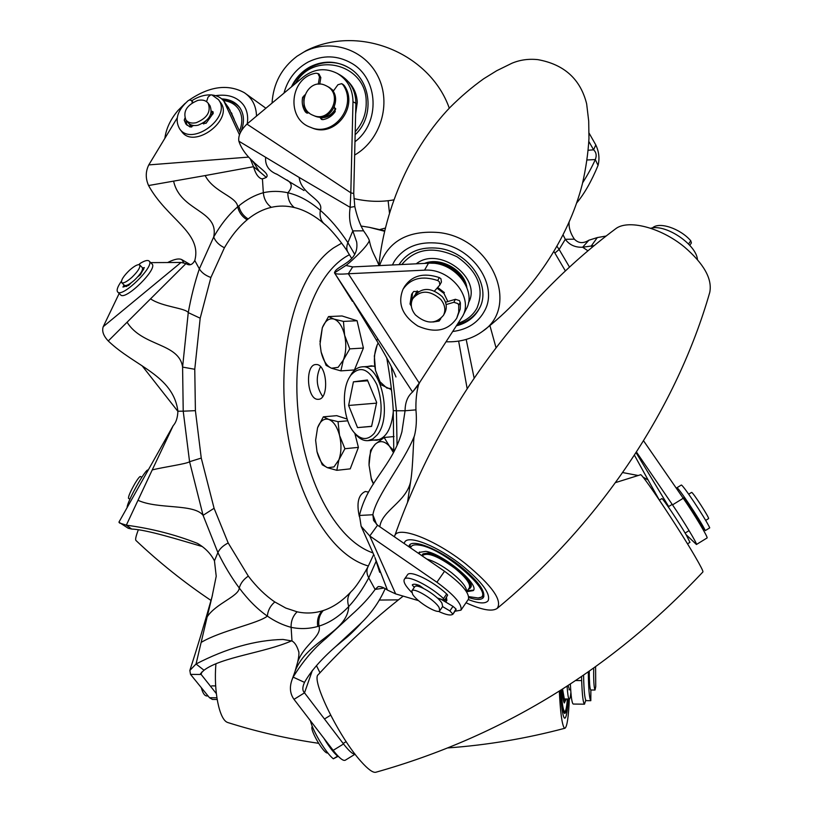 <?xml version="1.0" encoding="UTF-8"?>
<svg xmlns="http://www.w3.org/2000/svg" width="813" height="813" viewBox="0 0 813 813"><rect width="100%" height="100%" fill="white"/><g stroke="black" fill="none" stroke-linecap="round" stroke-linejoin="round"><path stroke-width="1.22" d="M686.009 534.558L696.436 544.497L707.036 537.982C708.631 538.094 694.546 514.538 683.235 498.257L643.561 440.798M588.876 240.221L582.636 247.233C575.198 247.548 569.415 244.906 565.289 239.296L574.364 239.164C578.46 243.351 583.297 243.697 588.876 240.221L597.311 237.579L591.173 246.115L592.525 246.979M697.463 259.591C696.345 244.774 666.884 224.51 651.65 228.036L650.552 228.229M606.152 236.034L597.311 237.579M587.951 250.811L582.636 247.233L594.181 245.607M574.364 239.164C570.472 233.351 568.714 227.742 569.1 222.335M576.671 202.986C584.384 193.748 591.508 181.218 598.053 165.405C599.76 158.626 599.008 151.797 595.807 144.927L593.602 149.805L588.846 141.492M569.496 267.081L559.131 249.469L565.289 239.296L563.135 234.977M582.667 182.742C587.616 174.998 591.834 167.275 595.309 159.582C596.854 155.618 596.275 152.366 593.602 149.805L588.226 150.263M595.807 144.927L589.059 133.098M585.736 700.267L584.486 704.19C583.145 703.164 582.199 695.288 581.671 680.572L575.848 680.522M581.559 676.67L581.671 680.572M388.116 200.699L389.468 212.904M584.486 704.19L573.236 704.048C571.946 703.347 571 696.711 570.38 684.129M696.436 544.497C697.879 544.7 683.723 521.204 672.524 504.873L636.467 452.048M557.037 246.38L559.131 249.469L554.883 253.056L553.958 251.664M598.053 165.405L595.309 159.582L587.098 159.978M634.435 455.199L648.144 480.046L642.9 477.028M638.103 475.493L622.697 472.566M648.144 480.046L659.13 499.721M636.071 452.678L668.672 506.55M320.505 366.693C315.556 377.049 316.287 386.988 322.68 396.51C316.287 386.988 315.556 377.049 320.505 366.693M367.374 366.511L371.368 365.82L374.803 366.419M391.185 389.59L391.653 391.46M393.309 411.459C391.541 428.746 385.982 438.339 376.612 440.25L373.472 440.097M316.216 364.539C327.212 363.807 329.407 399.386 318.391 399.305L317.802 399.315C306.826 399.518 304.855 364.468 315.851 364.549L316.216 364.539M359.387 516.692C356.348 503.044 358.33 494.639 365.332 491.489L368.462 492.078M191.482 127.052L190.11 125.426L191.746 126.97M335.728 108.993C332.405 114.897 327.507 117.824 321.023 117.763M416.551 291.887L417.181 290.891M177.905 411.205C177.63 417.77 176.065 422.567 173.22 425.606L152.224 469.934C163.891 466.977 186.929 463.898 189.571 461.713L183.22 411.185L177.905 411.205C173.21 375.189 134.917 366.572 108.261 340.972L150.547 298.849C162.153 306.857 185.527 308.005 188.26 312.629C191.045 297.151 194.734 282.558 199.348 268.849L194.785 260.536C202.335 232.457 166.96 219.093 148.566 185.537L205.171 175.567C213.585 192.244 237.183 196.665 237.67 206.858L238.778 205.923C246.451 199.581 254.632 195.171 263.331 192.701L262.426 178.779C279.133 174.937 246.664 165.12 238.859 141.188L299.154 177.427C301.156 194.714 324.336 199.378 320.363 210.374C329.936 218.646 339.112 229.408 347.893 242.67L352.832 230.892L356.673 241.989C359.61 262.731 335.932 265.302 334.478 272.873C335.119 274.164 339.732 274.448 348.34 273.747L424.549 270.16C449.924 268.077 473.633 296.999 462.729 316.023L419.244 383.106L348.34 273.747L352.7 266.908L428.481 263.219C453.644 261.044 477.251 289.926 466.357 308.849L466.235 309.092M437.709 287.456L444.376 292.609M238.859 141.188C238.036 135.873 240.729 130.182 246.928 124.094L303.412 76.879C314.275 68.658 325.606 67.52 337.395 73.475C347.608 79.765 352.801 89.206 352.984 101.798L350.82 192.793L353.726 193.565L355.891 103.292C355.708 90.792 350.545 81.422 340.423 75.182L337.395 73.475M338.889 74.379L340.423 75.182M333.482 90.863L328.919 87.194L333.574 90.741M391.317 366.592L396.419 410.789L405.067 410.758L401.896 431.855C392.323 466.469 367.608 480.91 359.458 515.462L361.135 526.275L369.773 535.97L377.557 525.208L444.538 571.265C461.896 583.988 469.853 593.338 468.39 599.293L468.318 599.405M228.555 107.702L240.282 132.682M253.453 161.635L254.276 163.443L251.969 160.303M359.458 515.462L372.872 514.741C376.185 495.706 404 462.353 414.427 435.87C416.337 428.39 416.845 419.732 415.941 409.874L405.067 410.758C405.159 402.384 407.659 396.134 412.577 392.008L418.573 384.773L419.843 382.171M299.154 177.427L350.139 207.335C348.838 216.725 349.732 224.581 352.832 230.892L363.553 230.821C366.998 235.648 368.929 238.92 369.346 240.648C366.866 247.721 346.643 265.414 345.901 265.465L352.7 266.908M246.928 124.094L350.82 192.793L350.139 207.335L354.803 206.553L353.726 193.565M418.543 600.655L395.667 593.907L369.773 535.97L436.896 582.24C454.355 595.055 462.373 604.364 460.961 610.157L454.965 611.254M446.5 597.626L446.886 600.39L446.032 601.63L445.646 598.866M177.173 117.976L148.779 164.907C145.497 171.563 145.425 178.443 148.566 185.537M191.777 100.751C197.996 96.696 204.276 94.745 210.618 94.897M212.112 94.999C217.305 95.588 221.258 97.712 223.992 101.361L239.459 134.775M108.261 340.972C103.393 335.799 101.727 331.033 103.241 326.663L119.176 293.463M150.679 262.629L181.025 262.457L103.241 326.663M352.507 301.44L334.895 273.514L412.577 392.008L419.244 383.106M377.557 525.208L373.574 520.422L372.872 514.741L376.571 524.385M262.426 178.779L261.674 178.85C258.219 177.701 255.495 173.657 253.504 166.706L259.144 171.269L254.276 163.443M407.516 502.464L410.606 481.692C406.134 502.099 381.907 510.483 379.813 526.763M415.941 409.874C415.687 400.321 416.571 391.957 418.573 384.773M363.553 230.821C359.915 224.52 356.998 216.431 354.803 206.553M376.216 561.092L368.746 577.86L375.108 589.435L378.197 586.58C380.769 586.366 383.848 587.525 387.435 590.075L395.667 593.907M248.595 157.102L148.779 164.907M205.171 175.567L253.504 166.706L250.231 158.698M194.785 260.536C192.356 264.936 189.419 265.942 185.984 263.564L181.025 262.457M334.895 273.514L334.478 272.873L345.901 265.465M266.379 177.468L259.144 171.269M295.058 671.314L293.117 677.117C303.015 661.142 313.95 648.266 325.932 638.5L351.45 614.943C361.531 605.949 369.417 597.443 375.108 589.435L383.909 588.043M374.966 557.627L387.435 590.075M150.547 298.849L185.984 263.564M393.787 451.815L393.258 410.575L396.419 410.789L397.059 444.996M377.496 339.143L376.754 340.708C382.598 350.098 392.618 367.842 395.961 376.958L395.961 376.958M353.807 302.771L376.754 340.708M351.704 258.453L348.076 252.528C346.419 249.794 346.358 246.512 347.893 242.67L354.732 254.388M348.076 252.528C345.352 247.559 332.304 230.17 324.224 223.839C320.698 220.547 319.407 216.065 320.363 210.374C309.58 201.126 298.737 195.262 287.843 192.772C287.792 199.094 289.946 204.002 294.296 207.518C303.127 209.632 311.938 214.104 320.708 220.933L321.379 221.461M265.627 157.387C264.997 165.415 268.879 171.106 277.284 174.449L304.021 190.527M286.928 179.968C292.314 183.21 292.619 187.478 287.843 192.772C279.55 190.943 271.379 190.923 263.331 192.701C263.91 198.961 266.573 203.839 271.318 207.335C278.808 205.598 286.471 205.659 294.296 207.518M312.395 670.359L304.509 692.839L343.533 743.976C348.96 750.978 352.801 754.362 355.037 754.129M316.45 665.634L319.987 672.768M385.128 588.744C379.041 602.494 370.474 614.455 359.427 624.628L335.454 646.772C321.023 659.455 310.708 671.325 304.509 682.381L303.676 684.434C302.334 688.194 302.609 690.989 304.509 692.839L294.001 699.353L333.178 750.348C339.092 757.889 343.116 761.181 345.24 760.236L355.088 754.19M237.67 206.858C228.707 214.591 220.709 224.652 213.677 237.04C215.608 241.654 219.185 245.221 224.429 247.741C231.095 236.237 238.656 226.929 247.122 219.815C242.172 216.736 239.022 212.406 237.67 206.858M173.626 181.208C180.303 211.543 219.459 210.079 213.677 237.04L199.348 268.849C201.573 272.609 205.425 275.495 210.892 277.497L224.429 247.741M200.191 318.208L188.26 312.629L182.59 367.09L194.764 369.275L200.191 318.208L210.892 277.497M127.102 322.263C142.275 346.684 179.114 342.761 182.59 367.09L183.22 411.185L195.405 410.656L194.764 369.275M351.45 591.285L351.379 591.366C355.454 587.616 360.982 579.445 367.954 566.844L367.954 566.844C366.358 570.137 366.622 573.805 368.746 577.86C362.588 589.303 355.921 598.856 348.747 606.508C346.887 600.644 347.629 595.736 350.982 591.793C342.253 601.122 333.015 607.372 323.269 610.543L322.08 610.919C313.808 613.348 305.495 613.652 297.121 611.813L285.81 608.073L274.814 601.955C270.353 605.776 267.873 610.492 267.355 616.112C257.375 609.12 248.016 599.75 239.266 588.012C231.522 577.606 224.398 565.787 217.894 552.586L203.077 515.32L214.083 508.288L201.258 458.075L195.405 410.656M202.295 546.549C179.46 539.923 146.716 529.598 131.716 529.06L128.23 528.267L118.922 522.18L173.22 425.606M152.224 469.934L126.33 525.178L119.46 522.962M304.509 682.381L293.117 677.117L292.172 679.363C289.326 687.005 289.946 693.662 294.001 699.353M295.119 671.132L295.129 671.081C307.172 640.217 347.344 632.87 348.747 606.508C339.356 616.376 329.448 622.91 319.011 626.091L317.731 626.477C308.92 628.927 300.048 629.211 291.115 627.331C290.902 621.152 292.904 615.98 297.121 611.813M201.258 458.075L189.571 461.713L203.077 515.32C193.992 503.471 157.844 509.497 138.007 500.3M298.818 652.046C297.141 646.193 294.875 642.514 291.999 641L291.115 627.331C282.924 625.156 275.007 621.417 267.355 616.112C258.067 623.551 220.831 630.654 201.136 642.422L207.193 616.793C216.106 603.327 238.87 596.315 239.266 588.012C240.526 583.328 243.544 579.354 248.311 576.112L228.189 542.962C223.057 545.625 219.632 548.836 217.894 552.586L214.449 560.828C210.77 553.633 205.079 547.81 197.407 543.358C175.151 534.578 151.452 528.521 126.33 525.178L131.716 529.06M297.66 662.168L297.721 661.914C303.94 644.557 322.182 636.477 319.011 626.091C318.096 619.882 319.509 614.699 323.269 610.543M291.532 640.878C264.55 652.798 221.36 657.006 203.992 670.237L200.526 673.662L216.329 693.601M214.449 560.828L216.228 576.295M291.999 641L282.995 639.445C255.323 640.126 226.349 648.307 196.055 663.987L189.846 670.44L190.516 674.373L201.075 674.475L201.837 671.985M207.193 616.793L212.447 595.116M201.136 642.422L196.055 663.987L203.992 670.237M190.516 674.373L209.48 697.706L212.386 699.424L217.152 699.485M568.185 699.231C567.454 711.385 566.315 717.716 564.781 718.214L564.232 717.869C562.535 715.176 561.275 706.06 560.431 690.522C561.275 706.06 562.535 715.176 564.232 717.869L564.781 718.214C566.315 717.716 567.454 711.385 568.185 699.231M318.574 743.306C287.345 738.732 257.162 731.832 228.026 722.605L227.569 722.442C219.358 719.779 213.524 691.213 215.923 663.804M570.889 692.452C570.482 696.873 569.964 699.139 569.324 699.241C568.511 717.076 567.078 726.731 564.994 728.224L564.192 727.848C561.956 724.332 560.34 712.117 559.334 691.213M560.96 690.186C561.712 703.194 562.809 710.847 564.263 713.123L564.761 713.448C565.99 713.143 566.935 708.397 567.606 699.221M562.108 689.465C562.667 697.076 563.399 701.578 564.303 702.971L566.102 699.21M561.163 690.054C561.885 702.056 562.921 709.109 564.263 711.233L565.116 711.355C566.061 710.237 566.813 706.192 567.362 699.221M562.494 689.211C562.982 695.064 563.592 698.55 564.324 699.658L565.238 699.2M563.216 699.363L564.659 699.891M564.212 702.839L565.147 699.424M569.496 689.759L568.165 685.572M567.098 686.263C567.565 693.438 568.196 697.686 568.998 699.017L564.324 698.956L562.586 689.16M595.594 666.843L595.736 686.65L595.014 690.034C593.937 687.422 593.5 680.135 593.703 668.205M595.014 690.034L590.685 689.993C589.74 688.316 589.273 682.087 589.273 671.335M201.329 687.666C202.701 693.042 204.53 695.806 206.797 695.969L208.087 695.979M588.307 672.005C588.51 689.058 589.344 698.621 590.817 700.694L590.878 689.993M583.571 675.288C583.897 690.654 584.74 699.109 586.112 700.643L590.817 700.694M589.679 684.902L589.039 671.497M615.553 482.587L640.522 474.782C640.979 471.713 678.093 527.149 695.085 556.509C700.684 566.122 703.296 571.265 702.92 571.935C610.695 670.044 501.651 736.822 375.789 772.259C372.923 772.899 368.025 769.311 361.063 761.507C338.808 737.035 310.657 679.089 318.3 674.607C344.366 646.152 372.659 619.994 403.187 596.122M687.493 543.846L689.952 542.342L686.365 535.167C678.723 521.905 662.056 497.109 661.823 498.603L659.394 500.107M468.227 599.537C478.837 603.592 485.473 603.978 488.135 600.705C490.798 593.673 481.997 581.854 461.754 565.259C437.821 546.255 408.726 534.68 404.783 541.966L404.122 543.48L404.783 541.966C408.726 534.68 437.821 546.255 461.754 565.259C481.997 581.854 490.798 593.673 488.135 600.705C485.473 603.978 478.837 603.592 468.227 599.537M466.022 602.748C481.672 609.963 492.038 611.854 497.139 608.439C502.658 600.594 492.129 585.685 465.554 563.714C434.366 538.917 397.018 524.995 394.62 536.174L394.437 536.814M497.139 608.439C603.419 520.411 677.239 405.789 709.769 292.355C712.412 278.981 703.997 263.89 684.536 247.101C660.613 227.264 627.402 219.022 615.35 229.012C520.523 299.784 440.361 406.795 394.62 536.174M408.746 546.661L409.335 545.289C412.862 538.806 438.725 549.131 459.955 565.98C477.953 580.726 485.778 591.234 483.42 597.494C481.418 600.075 476.57 600.106 468.867 597.596M466.672 591.722L473.318 590.594C479.751 584.395 442.882 553.805 425.86 551.336L419.142 552.413L418.695 553.501M410.108 544.507L410.057 547.535M468.776 596.651L478.156 597.982C498.623 597.209 445.615 548.907 419.752 545.198C414.315 544.232 411.266 545.137 410.595 547.932M478.156 597.982L483.887 596.498M468.247 589.425L470.026 588.327C475.666 582.86 443.309 556.011 428.309 553.785L422.364 554.74L421.957 555.746M419.508 552.007L419.295 553.907M470.026 588.327L470.636 587.433C476.286 581.945 443.949 555.096 428.939 552.901L422.984 553.856L422.364 554.74M467.282 590.838L473.583 590.116M422.445 556.072L423.045 555.228C428.095 552.261 438.644 556.559 454.66 568.135C465.9 577.332 470.788 583.907 469.335 587.85L466.601 591.823M426.734 559.029C433.99 561.072 442.252 565.624 451.51 572.677C461.997 581.183 467.008 587.535 466.54 591.722M452.821 331.501C467.79 329.499 478.451 322.476 484.792 310.444C498.481 285.515 472.902 247.223 438.827 243.25C418.604 241.095 403.756 247.122 394.315 261.339L392.415 264.977L394.315 261.339C403.756 247.122 418.604 241.095 438.827 243.25C472.902 247.223 498.481 285.515 484.792 310.444C478.451 322.476 467.79 329.499 452.821 331.501M446.134 341.775C460.29 342.273 472.485 338.747 482.729 331.216C520.35 306.41 491.946 238.27 438.929 232.548C408.055 230.069 388.258 241.085 379.549 265.607M482.729 331.216C532.098 293.635 568.602 238.229 582.382 183.87C585.929 168.372 588.124 153.23 588.968 138.454L588.703 121.096L586.651 103.851C580.492 79.186 564.263 64.451 537.962 59.654C528.724 58.648 520.046 59.847 511.926 63.241L496.723 70.711L483.786 78.709C472.109 87.032 460.808 96.645 449.894 107.55C412.303 146.909 385.199 205.211 378.807 265.638M399.02 264.652L399.102 264.52C407.496 251.776 420.717 246.369 438.786 248.311C469.091 251.867 491.824 285.983 479.528 308.168C474.863 317.151 467.201 323.025 456.54 325.789M468.42 302.873C482.668 278.178 439.183 245.445 416.226 263.819M457.343 324.55C467.424 321.897 474.833 316.399 479.558 308.056L479.812 307.568M458.237 323.188C466.672 320.393 472.902 315.383 476.946 308.168C484.721 288.706 478.105 271.583 457.109 256.817C433.827 245.821 415.392 248.392 401.805 264.52M399.437 263.961L399.061 264.652M465.94 285.373C462.038 269.926 441.327 258.473 426.103 263.341M466.855 287.467C464.609 270.18 440.676 256.593 424.457 263.412M430.931 263.188L438.634 263.371C449.802 265.465 458.024 271.268 463.298 280.77M354.966 141.726C380.464 122.915 378.706 78.607 351.694 63.302C337.578 55.243 323.127 54.786 308.34 61.93C295.912 68.759 287.792 79.156 283.971 93.139C287.792 79.156 295.912 68.759 308.34 61.93C323.127 54.786 337.578 55.243 351.694 63.302C378.706 78.607 380.464 122.915 354.966 141.726M354.651 155.059C380.657 140.151 391.683 103.607 378.035 76.493C364.752 49.187 330.19 37.998 303.849 52.042L297.06 56.219C281.623 67.906 273.28 83.536 272.04 103.109M291.42 86.91C295.597 77.957 301.958 71.209 310.485 66.646C323.452 60.375 336.145 60.701 348.584 67.621C371.399 80.294 374.895 116.635 355.139 134.734M355.637 113.922L357.283 102.235C356.826 94.176 353.848 87.347 348.371 81.757M355.21 131.726C362.822 123.19 366.49 113.139 366.196 101.595C366.246 63.78 313.137 50.609 295.454 83.536M348.818 67.774C329.692 55.904 302.324 64.918 292.548 85.965M247.233 123.84C248.382 116.533 247.162 110.273 243.565 105.06C237.386 97.032 228.047 93.902 215.567 95.66C228.047 93.902 237.386 97.032 243.565 105.06C247.162 110.273 248.382 116.533 247.233 123.84M185.1 103.373L178.037 110.436C170.517 119.287 166.126 128.586 164.866 138.322M256.512 116.086C256.217 105.853 252.162 98.058 244.347 92.702C227.965 83.759 209.581 86.219 189.205 100.07M221.705 98.881C229.693 99.247 235.719 102.164 239.784 107.631C244.093 114.023 244.601 121.716 241.329 130.72M234.246 119.42L231.055 112.397M239.571 131.106C242.65 123.098 242.518 116.086 239.174 110.06C235.851 104.613 230.567 101.442 223.341 100.538M240.16 108.18C236.146 103.139 230.374 100.406 222.843 99.979M231.918 113.515L231.146 112.601M183.88 262.995L181.827 259.652C179.073 258.209 174.5 259.103 168.108 262.304M211.085 600.502C184.297 582.535 159.246 562.515 135.934 540.452C135.151 539.598 135.944 536.082 138.301 529.883M327.781 752.909C324.367 755.074 308.869 728.529 312.344 726.497M699.719 523.816C699.475 521.651 684.881 499.05 683.022 497.942M708.489 518.653L708.54 518.643C710.054 518.664 692.473 491.448 691.589 492.404L688.702 494.182M323.97 738.377C329.001 746.7 333.543 752.625 337.598 756.161L338.167 756.202M310.342 720.623C312.914 731.324 326.023 753.112 333.32 758.793L337.598 756.161M338.086 756.354L333.32 758.793M696.07 516.997L705.267 530.615L709.719 527.871M677.392 489.792L676.823 487.82L681.203 485.107C681.751 482.973 704.078 516.255 709.586 527.464M676.823 487.82C677.29 485.727 699.566 519.029 705.125 530.198M692.158 510.716L690.765 507.515L683.814 497.586L686.07 501.723M439.772 610.695L442.648 606.518L441.977 603.297C437.75 595.634 416.449 582.748 414.732 586.762L411.825 590.909L412.598 594.252C417.018 601.905 437.953 614.608 439.772 610.695L439.081 607.484C434.823 599.852 413.512 586.935 411.825 590.909M447.668 595.086L444.63 600.34L443.512 598.561L446.683 593.968L447.668 595.086M437.333 597.972L444.63 600.34M441.459 599.537L452.993 606.366L455.981 608.957L453.014 614.089M438.41 611.315C445.981 614.882 450.829 615.837 452.963 614.171L449.874 610.919L452.993 606.366M411.703 592.403C405.504 586.112 403.045 581.742 404.346 579.283L407.506 574.801C409.915 569.822 432.75 580.868 446.683 593.968M404.346 579.283C406.713 574.364 429.549 585.472 443.512 598.561M423.471 588.368L419.518 585.523C415.626 584.019 413.207 583.825 412.262 584.933L414.254 587.433M442.597 606.589L449.874 610.919M652.483 227.904C659.058 221.482 680.095 228.412 690.776 240.77L691.406 242.935L689.759 245.313M443.502 315.292L444.955 312.517C447.374 307.294 446.469 301.999 442.221 296.633C431.449 287.345 422.14 287.091 414.305 295.881L412.77 298.625C410.138 303.981 411.022 309.418 415.423 314.916C426.368 324.245 435.727 324.377 443.502 315.292C445.92 310.068 445.006 304.763 440.758 299.387C429.945 290.068 420.616 289.814 412.77 298.625M447.831 301.542L443.939 293.412L437.069 288.168M417.303 290.932L415.331 294.357M440.931 278.747L441.449 282.02L439.853 284.977L439.315 281.694L437.699 280.536L439.305 277.579L440.931 278.747M434.518 291.003L439.853 284.977M445.494 302.243L455.412 299.296L459.487 300.617L460.392 303.249L460.249 309.031L456.713 318.259C447.902 330.901 434.935 333.482 417.801 326.013C402.201 315.729 397.293 303.442 403.075 289.154C410.707 278.29 422.242 275.414 437.699 280.536M460.27 302.273L458.725 305.271L457.943 303.615L453.857 302.294L455.412 299.296M403.075 289.154L404.772 286.217C412.384 275.363 423.898 272.487 439.305 277.579M458.725 305.271L458.715 312.05L456.713 318.259M418.421 291.603L413.726 291.461L411.591 294.296L410.037 304.032L411.713 301.166M412.516 292.873L411.693 301.074M432.943 322.019L439.111 321.054L440.006 319.346M446.103 304.58L453.857 302.294M440.829 318.676L439.111 321.054M411.358 306.166L410.037 304.032M325.332 85.375C307.385 76.859 294.53 108.139 312.975 115.263L313.015 115.283C330.251 123.617 343.716 93.983 326.308 85.843L325.332 85.375M320.993 117.621C327.517 117.529 332.375 114.47 335.566 108.454M328.919 87.194L328.208 86.849M314.214 115.802L314.255 115.812C331.44 124.135 344.875 94.582 327.507 86.463L326.308 85.843M319.021 74.125L320.83 77.56L319.753 84.186M320.83 77.56L319.499 76.849L317.924 73.516L315.952 73.221C289.895 77.154 285.678 118.84 310.363 127.235C333.391 137.854 358.096 105.995 342.964 84.796L341.612 83.658L337.913 84.745L333.066 91.442M342.873 84.339L344.214 85.477C359.295 106.615 334.671 138.362 311.714 127.773L310.363 127.235M319.499 76.849L318.31 84.237M303.91 98.078L302.588 97.469C301.643 102.692 302.548 107.489 305.312 111.859L307.365 113.19M303.767 99.338L304.052 106.208L306.674 112.448M319.661 117.001L321.491 119.42L323.188 119.613C328.198 118.596 332.212 115.924 335.241 111.574L334.499 107.092M320.952 116.93L322.182 119.623M309.174 112.885L306.643 112.987L305.312 111.859M302.588 97.469L304.692 94.999M185.953 120.029L187.874 122.519C190.161 125.243 193.555 126.137 198.077 125.212C209.124 120.619 213.097 114.135 210.008 105.741L208.148 103.21C205.841 100.375 202.386 99.45 197.772 100.426C186.675 105.08 182.742 111.615 185.953 120.029C188.25 122.753 191.655 123.647 196.177 122.712C207.244 118.109 211.228 111.615 208.148 103.21M189.185 123.83L190.11 125.426M203.982 122.57L205.648 121.31M192.884 102.438L191.594 100.497L189.561 99.969L188.179 100.639C177.295 110.416 174.47 119.867 179.724 129.003C192.163 147.062 232.355 116.615 218.463 99.643L211.919 94.928L210.577 94.908L208.037 97.164L206.563 101.645M218.463 99.643L220.455 102.397C234.337 119.359 194.246 149.724 181.807 131.686L179.724 129.003M191.848 101.056L192.244 102.845M186.777 121.086L186.299 122.834L184.226 120.141L185.903 124.064L190.12 127.031L193.636 125.527M186.299 122.834L187.081 125.304M203.372 122.966L203.778 124.013M202.63 123.413L206.065 123.281L213.219 113.271L213.016 111.737L211.431 111.096M213.036 113.891L210.669 114.44M184.226 120.141L184.917 118.119M121.696 282.65L124.379 285.312C126.076 286.247 129.45 284.499 134.521 280.089C140.629 274.123 143.24 269.967 142.356 267.64L139.694 264.957C137.986 264.042 134.602 265.79 129.541 270.221C123.454 276.156 120.832 280.302 121.696 282.65C123.383 283.574 126.757 281.826 131.828 277.406C137.946 271.43 140.568 267.284 139.694 264.957M149.125 261.054C155.374 265.638 122.306 298.198 117.682 291.989L120.598 294.865C125.263 301.115 158.291 268.595 152.001 263.961L149.125 261.054C147.722 259.855 144.805 260.597 140.364 263.27L138.759 264.642M117.682 291.989C116.32 290.271 117.57 286.664 121.442 281.166M124.043 284.977L122.956 287.06L128.627 285.444L131.117 282.873M137.763 276.816L140.405 274.692L144.328 267.568L142.59 268.036M129.958 499.141L128.525 498.379C128.19 496.611 130.334 491.641 134.948 483.501C137.804 478.776 139.623 476.438 140.415 476.489L141.848 477.241M148.281 470.097L148.19 470.046C146.177 467.505 126.625 502.343 127.133 507.617M349.427 377.344L351.927 373.258C354.803 369.315 358.127 367.191 361.887 366.876C380.697 363.533 392.913 417.14 377.12 434.975L372.801 438.959L367.994 440.636C363.523 440.971 359.316 438.776 355.372 434.051L353.99 432.364C343.472 420.25 341.054 391.023 349.427 377.344L350.759 375.291C359.905 365.311 368.614 368.431 376.886 384.661C383.258 403.705 382.415 419.884 374.346 433.197C367.852 440.555 361.063 440.28 353.99 432.364M357.537 427.608L371.582 426.419L376.663 402.425L367.405 379.986L353.421 381.846L348.625 405.463L357.537 427.608L371.612 426.307M348.625 405.463L376.5 403.146M353.421 381.846L367.74 380.789M391.338 388.604L386.856 388.065L380.017 381.775L375.515 370.413L380.697 384.59L391.46 389.681M374.336 356.013L375.515 370.413C373.604 360.992 374.173 352.486 377.212 344.885L374.336 356.013M377.212 344.885L378.136 342.974M321.135 352.029L326.094 365.352L331.491 368.228C326.704 366.094 323.249 360.698 321.135 352.029L320.048 343.929L322.324 327.71C325.21 320.729 329.092 317.842 333.97 319.072C338.838 320.962 342.395 326.348 344.621 335.22C346.521 344.346 346.094 352.618 343.33 360.057L338.096 367.344L331.491 368.228L340.881 370.88L343.33 360.057L349.753 348.868L344.621 335.22L343.442 321.409L333.97 319.072L328.523 316.582L342.029 315.962L357.08 320.739L363.411 348.055L354.438 369.945L340.881 370.88M363.411 348.055L349.753 348.868M357.08 320.739L343.442 321.409M328.523 316.582L322.324 327.71L319.987 341.745M317.019 451.703L322.233 464.762L327.558 467.729C322.822 465.585 319.306 460.249 317.019 451.703L315.627 440.219L317.558 427.801C320.21 420.951 323.92 418.156 328.706 419.396C333.513 421.297 337.11 426.612 339.519 435.351C341.612 444.335 341.409 452.475 338.909 459.782L333.98 466.906L327.558 467.729L336.816 470.321L338.909 459.782L344.905 448.725L339.519 435.351L338.035 421.673L328.706 419.396L323.35 416.825L336.704 415.667L347.161 419.061M354.824 433.37L358.411 447.374L350.23 468.857L336.816 470.321M358.411 447.374L344.905 448.725M347.751 420.809L338.035 421.673M323.35 416.825L317.558 427.801L315.627 440.219M373.553 483.918L371.236 478.247L369.041 465.168L371.409 479.65L373.462 484.06M370.606 450.239L369.041 465.168C368.939 455.595 371.043 448.583 375.352 444.111L370.606 450.239M394.061 436.54L384.153 437.496L375.352 444.111C379.874 440.229 384.59 440.941 389.488 446.246L384.153 437.496M393.401 452.536L389.488 446.246L393.827 450.615M565.37 270.912L554.883 253.056M496.021 347.7L489.914 325.566M683.235 498.257L672.524 504.873M238.778 205.923C240.089 211.512 243.219 215.862 248.158 218.971C255.404 213.148 263.127 209.276 271.318 207.335M368.391 566C325.728 554.009 291.156 485.331 285.119 412.557C278.534 343.513 297.517 272.629 333.645 247.843L341.663 243.158M373.055 552.942C334.489 539.751 303.574 477.434 298.056 411.348C291.461 343.299 312.192 273.717 349.448 254.713M360.901 226.014L369.437 227.355L384.569 231.248M458.644 341.114L467.15 388.604M424.549 270.16L428.481 263.219M352.984 101.798L355.891 103.292M436.896 582.24L444.538 571.265M225.404 103.81L230.13 110.365M333.178 750.348L343.533 743.976M248.158 218.971L247.122 219.815M228.189 542.962L214.083 508.288M248.311 576.112C256.573 586.966 265.414 595.573 274.814 601.955M317.731 626.477C316.857 620.268 318.3 615.085 322.08 610.919M209.48 697.706L216.888 697.798M702.351 528.267L703.194 527.739M417.343 584.76L416.388 586.122M688.54 244.002L690.776 240.77M344.214 85.477L342.964 84.796M212.945 113.901L211.37 111.767M125.598 285.617L126.543 286.562M143.606 269.764L142.661 268.808M380.23 229.408L385.321 228.097M369.437 227.355L384.681 230.77M466.184 339.448L474.131 378.086M466.357 308.849L462.729 316.023M468.39 599.293L460.961 610.157M228.717 107.916L223.992 101.361M414.427 435.87C413.217 436.063 413.329 465.656 410.606 481.692M369.346 240.648C371.815 252.386 374.763 254.876 378.858 265.119M361.135 526.275L374.437 556.224M277.284 174.449L276.42 173.962M361.267 622.87C361.887 622.524 351.226 634.069 344.997 638.815L335.454 646.772M374.915 557.494L379.701 572.301M367.954 566.844L373.695 554.456M393.258 410.575C392.425 395.016 390.25 377.445 386.724 357.862M324.224 223.849L320.708 220.933M351.602 614.801L352.781 613.683M294.509 672.94L292.172 679.363M295.129 671.081L297.721 661.914C298.849 656.772 299.184 653.256 298.727 651.386L298.727 651.396M216.238 576.122L212.071 596.63M212.041 596.742C204.886 622.331 197.498 646.863 189.886 670.319M379.224 600.055L398.441 599.862M448.034 747.909C487.221 745.094 526.214 738.539 564.994 728.224M565.116 711.355L563.927 712.574M570.685 689.77L568.978 689.759M215.669 685.918L211.705 685.877M449.284 108.2C430.209 53.729 359.498 23.668 306.074 50.691L297.06 56.219M353.99 198.596C367.801 201.746 381.063 202.173 393.777 199.876M244.347 92.702L265.902 108.241M142.092 365.759L177.915 411.408M181.827 259.652L190.384 264.632M689.068 530.615L685.115 533.054M346.155 741.619L343.137 743.468M708.54 518.643L705.654 520.411M672.178 504.385L668.245 506.814M330.637 715.196L324.468 718.997M704.434 529.578L703.448 530.188M709.729 527.871L705.278 530.604M440.179 599.049L439.457 600.096M456.103 609.587L452.993 614.13M314.255 115.812L313.015 115.283M319.255 74.237L317.924 73.516M343.116 84.461L341.867 83.78M192.996 102.377L191.594 100.497M379.681 439.487L367.994 440.636M373.604 366.084L361.887 366.876"/></g></svg>
